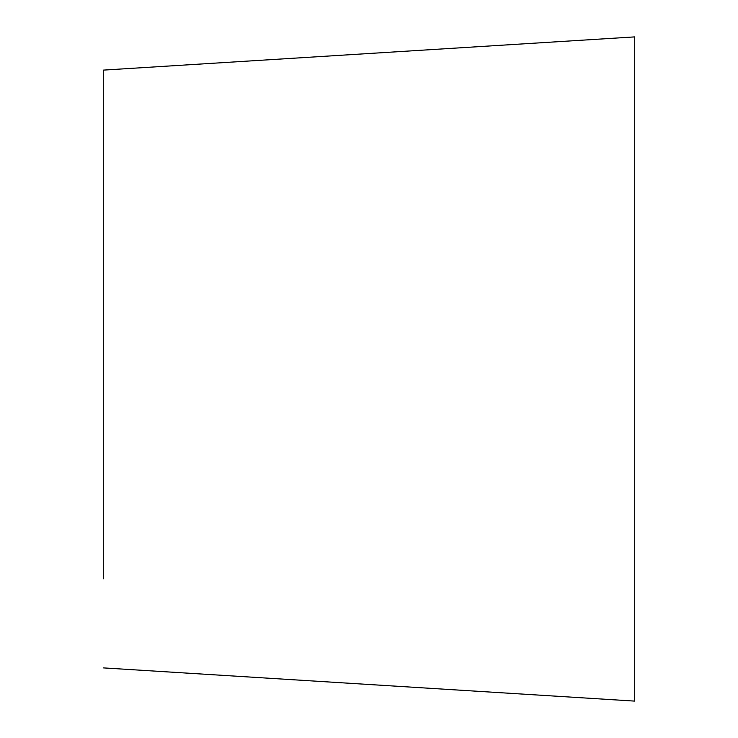 <?xml version="1.0" encoding="UTF-8"?>
<svg xmlns="http://www.w3.org/2000/svg" width="738" height="738" viewBox="0 0 738 738"><rect width="100%" height="100%" fill="white"/><g stroke="black" fill="none" stroke-linecap="round" stroke-linejoin="round"><path stroke-width="1.11" d="M634.68 467.938L634.68 269.554M103.32 578.776L103.32 70.11L634.68 36.9L634.68 269.37M634.68 700.076L634.68 36.9M634.68 701.1L103.32 667.89"/></g></svg>
